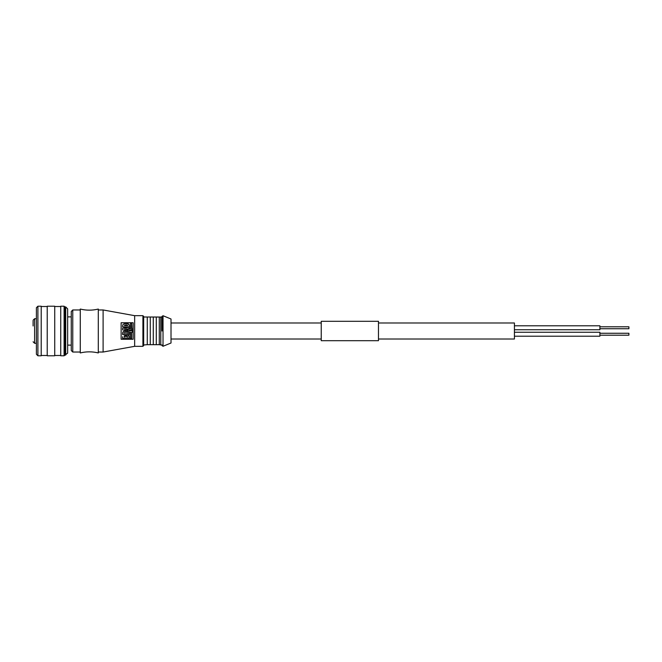 <?xml version="1.0" encoding="UTF-8"?>
<svg xmlns="http://www.w3.org/2000/svg" width="662" height="662" viewBox="0 0 662 662"><rect width="100%" height="100%" fill="white"/><g stroke="black" fill="none" stroke-linecap="round" stroke-linejoin="round"><path stroke-width="0.99" d="M514.424 332.258L599.896 332.258L599.896 336.205L514.424 336.205M514.424 325.795L599.896 325.795L599.896 329.742L514.424 329.742M378.474 322.99L514.424 322.99L514.424 339.01L378.474 339.01M599.896 326.805L628.9 326.805L628.9 328.733L599.896 328.733M599.896 333.267L628.9 333.267L628.9 335.195L599.896 335.195M33.1 323.222L33.1 320.971M33.1 322.717L33.1 325.969M33.1 321.715L33.1 325.538M36.402 349.503L36.402 312.497M36.402 331L36.402 307.714L37.908 306.216L37.908 355.784L36.402 354.286L36.402 331M37.908 355.784L41.209 355.784L41.209 306.216L37.908 306.216M47.225 355.784L47.225 306.216L54.731 306.216L54.731 355.784L47.225 355.784M60.739 355.784L60.739 306.216L64.098 306.216L64.098 355.784L60.739 355.784M65.695 355.08L65.695 306.92L67.648 308.881L67.648 353.119L64.098 355.784M72.762 309.965L72.762 352.035L71.256 350.529L71.256 311.471L72.762 309.965L80.267 309.965M80.267 331L80.267 309.063C86.283 310.528 92.291 310.528 98.299 309.063L98.299 352.937C92.291 351.472 86.283 351.472 80.267 352.937L80.267 331M98.299 352.035L103.106 352.035L103.106 309.965L134.651 315.675L142.918 315.675L143.671 316.428L143.671 345.572L142.918 346.325L142.918 315.675M103.106 352.035L134.651 346.325L134.651 315.675M133.153 322.742L133.153 339.258L121.129 339.258L121.129 322.742L133.153 322.742M133.153 339.258L121.129 339.258M121.129 322.742L125.068 322.742M128.312 329.395L130.522 328.724L130.522 323.577L131.647 323.577L132.019 330.123M132.251 330.206L131.109 329.833L132.251 330.206L131.109 329.833L127.402 331.058L127.402 329.668L130.522 328.724M124.307 335.154L125.921 336.073L126.996 335.096L128.883 335.493L129.396 338.447L122.635 338.447L122.644 336.71M125.937 336.073L126.078 335.642M127.087 329.411L127.087 330.686L122.635 329.899L122.635 328.244L129.396 327.193L129.396 328.584L128.527 328.683L129.396 328.584L129.396 327.193L122.635 328.244L122.635 329.899L127.087 330.686L127.096 328.849L124.572 329.064L127.096 328.849L127.096 329.411L125.523 329.229L127.087 329.411L128.527 328.683M124.729 329.146L125.523 329.229M123.339 324.223L125.615 323.47L128.163 323.826L129.272 324.934L129.396 326.912L122.635 326.912L122.652 325.547L122.635 326.912L129.396 326.912L129.388 325.489M125.432 323.486L128.163 323.826L129.363 325.307M128.776 324.206L129.272 324.934L128.776 324.206M123 324.595L122.652 325.547M126.525 331.935L131.142 330.495L132.251 330.859L132.251 332.283L131.647 332.125L131.647 338.497L130.522 338.497L130.522 332.109L126.591 333.243L129.396 333.234L129.396 334.583L122.635 334.583L123.091 331.827L124.721 331.257L126.301 331.687L125.672 331.356M122.635 333.168L122.635 334.583L129.396 334.583L129.396 333.234L127.592 333.234M124.886 331.257L123.571 331.488M131.109 329.833L127.402 331.058M130.522 323.577L131.647 323.577L131.647 328.749L132.251 328.915M122.635 336.859L122.635 338.447L129.396 338.447L129.214 335.882L127.791 335.08M126.723 335.162L127.145 335.08M124.969 335.179L125.912 335.973M122.875 332.125L122.644 333.06M126.591 333.243L130.522 332.109M131.647 332.125L131.647 338.497L130.522 338.497M126.55 331.976L131.142 330.495M159.294 317.33L159.294 344.67L160.792 344.968L160.792 317.032L143.671 317.015M127.94 337.099L126.641 337.099L127.203 336.428L127.94 337.099L126.641 337.099M124.82 336.495L125.267 337.099L124.1 337.099L124.82 336.495M127.154 324.968L127.766 325.563L124.324 325.563L125.06 324.934L127.154 324.968M125.747 333.019L124.084 333.16L124.696 332.605L125.747 333.019M126.748 336.635L127.203 336.428M124.175 336.693L124.613 336.486M125.267 337.099L124.1 337.099M126.781 325.563L124.324 325.563L126.475 324.852M125.763 333.077L124.092 333.234M124.084 333.16L124.903 332.589M161.991 331L161.991 316.428L161.991 331M163.026 315.733L171.011 318.985L171.011 343.015L163.026 346.267L163.026 315.733L161.991 316.428M321.236 340.69L321.236 321.31L378.474 321.31L378.474 340.69L321.236 340.69M64.826 355.064L64.826 306.936L64.098 306.216M36.402 318.72L34.606 318.72L34.606 343.28L33.1 341.774M159.294 344.67L147.27 344.67L147.27 317.33M150.274 344.67L150.274 317.33M153.278 344.67L153.278 317.33M156.29 344.67L156.29 317.33M321.236 322.99L171.011 322.99M321.236 339.01L171.011 339.01M47.225 306.514L41.209 306.514M47.225 355.486L41.209 355.486M60.739 306.514L54.731 306.514M60.739 355.486L54.731 355.486M64.826 306.936L65.695 306.92M36.402 343.28L34.606 343.28M34.606 318.72L33.1 320.226M71.256 316.883L67.648 316.883M71.256 345.117L67.648 345.117M72.762 352.035L80.267 352.035M98.299 309.965L103.106 309.965M134.651 346.325L142.918 346.325M147.27 344.67L143.671 344.985M160.792 344.968L161.991 344.968M160.792 317.032L161.991 317.032M163.026 346.267L161.991 345.572"/></g></svg>
